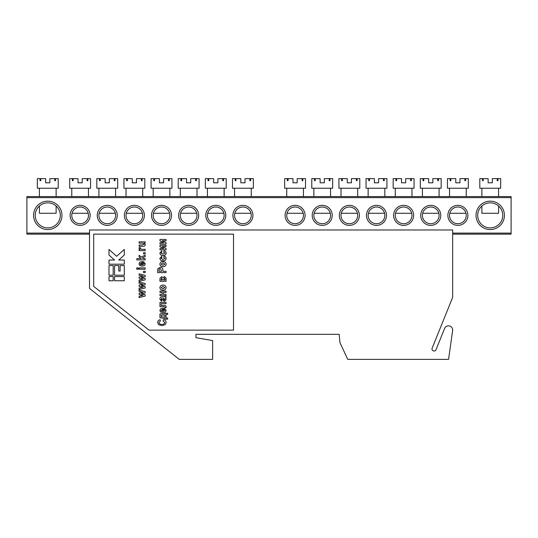 <?xml version="1.0" encoding="UTF-8"?>
<svg xmlns="http://www.w3.org/2000/svg" width="538" height="538" viewBox="0 0 538 538"><rect width="100%" height="100%" fill="white"/><g stroke="black" fill="none" stroke-linecap="round" stroke-linejoin="round"><path stroke-width="0.81" d="M452.619 330.581A4.176 4.176 0 0 0 444.617 328.436L436.022 349.713A2.085 2.085 0 0 1 433.305 350.87A2.085 2.085 0 0 1 432.149 348.153L452.66 297.38L452.66 229.975L89.51 229.975L89.51 288.408L179.255 359.371L212.651 359.371L212.651 340.608L195.953 337.662L195.953 334.327L339.175 334.327L339.962 342.672L347.743 359.371L448.578 359.371L452.619 330.581M233.519 330.15L233.519 234.144L93.686 234.144L93.686 286.391L149.033 330.15L233.519 330.15M124.298 280.755L124.298 276.586L114.554 276.586L114.554 280.755L124.298 280.755M108.992 276.586L108.992 280.755L113.168 280.755L113.168 276.586L108.992 276.586M108.992 265.59L108.992 275.194L113.168 275.194L113.168 265.59L108.992 265.59M114.554 275.194L124.298 275.194L124.298 265.59L120.122 265.59L120.122 271.017L118.73 271.017L118.73 265.59L114.554 265.59L114.554 275.194M124.298 264.198L124.298 260.029L118.73 260.029L124.298 255.052L124.298 249.45L116.645 256.29L108.992 249.45L108.992 255.052L114.554 260.029L108.992 260.029L108.992 264.198L124.298 264.198M145.166 294.743L145.166 296.095L139.093 297.581L139.093 296.243L143.074 295.362L139.093 294.441L139.093 293.257L143.074 292.322L139.093 291.441L139.093 290.103L145.166 291.589L145.166 292.928L141.265 293.842L145.166 294.743M145.166 286.626L145.166 287.971L139.093 289.464L139.093 288.119L143.074 287.238L139.093 286.324L139.093 285.14L143.074 284.205L139.093 283.324L139.093 281.979L145.166 283.472L145.166 284.804L141.265 285.725L145.166 286.626M145.166 278.502L145.166 279.854L139.093 281.34L139.093 280.002L143.074 279.121L139.093 278.2L139.093 277.016L143.074 276.081L139.093 275.2L139.093 273.862L145.166 275.348L145.166 276.687L141.265 277.601L145.166 278.502M145.166 271.266L145.166 272.571L143.538 272.571L143.538 271.266L145.166 271.266M138.226 267.917L138.226 269.222L136.713 269.222L136.713 267.917L138.226 267.917M145.166 267.917L145.166 269.222L139.093 269.222L139.093 267.917L145.166 267.917M144.083 263.802L143.216 262.941L143.431 261.643L145.273 263.795L144.547 265.49L142.167 266.196L139.752 265.476L138.986 263.909L139.766 262.228L142.388 261.529L142.563 264.898L144.083 263.802M141.588 264.871L141.588 262.833L140.183 263.849L140.546 264.575L141.588 264.871M145.166 258.617L145.166 259.921L136.82 259.921L136.82 258.617L141.178 258.617L139.093 256.942L139.093 255.308L141.279 257.063L145.166 255.2L145.166 256.606L142.375 257.944L143.216 258.617L145.166 258.617M145.166 252.665L145.166 253.963L143.538 253.963L143.538 252.665L145.166 252.665M143.29 249.316L145.166 249.316L145.166 250.614L139.093 250.614L139.093 249.424L139.961 249.424L138.986 248.314L139.288 247.473L140.66 247.883L140.398 248.475C141.07 249.276 142.032 249.558 143.29 249.316M145.166 241.844L145.166 243.035L144.258 243.035L145.273 244.662C145.031 245.879 144.245 246.417 142.92 246.29L139.093 246.29L139.093 244.992L141.891 244.992L144.083 244.185C143.653 243.25 142.846 242.9 141.662 243.142L139.093 243.142L139.093 241.844L145.166 241.844M164.736 322.578L163.001 320.978L163.545 319.68C165.153 319.982 166.02 320.93 166.148 322.511L165.126 324.683L161.938 325.638L158.623 324.676L157.58 322.417L158.347 320.487L159.968 319.68L160.398 320.978L158.992 322.511C159.335 323.889 160.284 324.501 161.83 324.34C163.384 324.522 164.352 323.93 164.736 322.578M159.968 313.822L164.951 313.822L164.951 313.284L167.661 313.284L167.661 314.367L166.04 314.367L166.04 318.052L167.661 318.052L167.661 319.135L164.951 319.135L164.951 318.597L159.968 317.729L159.968 313.822M161.266 316.64L164.951 317.292L164.951 315.127L161.266 315.127L161.266 316.64M164.951 310.345L164.083 309.484L164.305 308.187L166.148 310.339L165.415 312.033L163.034 312.739L160.62 312.02L159.86 310.453L160.633 308.772L163.256 308.072L163.438 311.435L164.951 310.345M162.463 311.415L162.463 309.377L161.05 310.392L161.42 311.119L162.463 311.415M166.04 302.329L166.04 303.634L161.158 303.634L161.158 305.369L163.976 305.369C165.253 305.201 165.973 305.685 166.148 306.815L166.06 307.642L165.052 307.642L165.065 307.07L164.13 306.667L159.968 306.667L159.968 302.329L166.04 302.329M161.05 299.182L161.81 300.056L161.595 301.246L159.86 299.101C159.873 297.588 160.647 296.895 162.187 297.016L166.04 296.694L166.04 297.991L165.374 298.166L166.148 299.706L164.346 301.354L162.422 299.572L162.025 298.321L161.05 299.182M163.417 298.321L163.344 299.088L164.164 300.056L164.951 299.336L163.417 298.321M166.04 294.414L166.04 295.718L159.968 295.718L159.968 294.414L162.133 294.414L162.133 292.464L159.968 292.464L159.968 291.166L166.04 291.166L166.04 292.464L163.33 292.464L163.33 294.414L166.04 294.414M166.148 287.635C165.852 289.39 164.776 290.238 162.92 290.19C161.144 290.17 160.122 289.323 159.86 287.642C160.136 285.954 161.171 285.106 162.967 285.093C164.776 285.093 165.838 285.94 166.148 287.635M163.001 288.886L164.843 287.628L162.987 286.391L161.158 287.648L163.001 288.886M161.05 279.995L162.463 279.995L161.73 278.045L161.05 279.995M164.453 276.525L166.04 278.085L166.04 281.3L159.968 281.3L159.968 278.375L161.561 276.747L162.947 277.595L164.453 276.525M163.545 279.995L164.951 279.995L164.951 278.825L164.258 277.83L163.545 279.995M166.04 271.32L166.04 272.625L157.688 272.625L157.809 268.731L160.263 267.312C162.153 267.433 163.027 268.455 162.893 270.385L162.893 271.32L166.04 271.32M159.1 271.32L161.487 271.32L161.487 270.473L160.284 268.61C159.302 268.818 158.905 269.471 159.1 270.574L159.1 271.32M166.148 264.111C165.852 265.866 164.776 266.714 162.92 266.66C161.144 266.646 160.122 265.792 159.86 264.118C160.136 262.43 161.171 261.576 162.967 261.562C164.776 261.562 165.838 262.409 166.148 264.111M163.001 265.362L164.843 264.104L162.987 262.867L161.158 264.118L163.001 265.362M159.86 258.435L161.703 256.249L161.918 257.554L161.05 258.442L162.913 259.504L164.951 258.408L163.76 257.446L163.976 256.142C165.327 256.344 166.054 257.103 166.148 258.428C165.859 260.083 164.816 260.869 163.021 260.809C161.212 260.896 160.163 260.11 159.86 258.435M159.86 253.122L161.703 250.943L161.918 252.241L161.05 253.129L162.913 254.192L164.951 253.095L163.76 252.134L163.976 250.829C165.327 251.031 166.054 251.791 166.148 253.116C165.859 254.77 164.816 255.563 163.021 255.496C161.212 255.59 160.163 254.797 159.86 253.122M166.04 248.495L166.04 249.854L159.968 249.854L159.968 248.556L163.781 248.556L159.968 246.707L159.968 245.301L166.04 245.301L166.04 246.606L162.146 246.606L166.04 248.495M166.04 242.638L166.04 244.003L159.968 244.003L159.968 242.699L163.781 242.699L159.968 240.849L159.968 239.45L166.04 239.45L166.04 240.748L162.146 240.748L166.04 242.638M504.422 215.361A14.19 14.19 0 0 1 490.232 229.551A14.19 14.19 0 0 1 476.036 215.361A14.19 14.19 0 0 1 490.232 201.172A14.19 14.19 0 0 1 504.422 215.361M477.704 215.361A12.522 12.522 0 0 0 490.232 227.883A12.522 12.522 0 0 0 502.754 215.361A12.522 12.522 0 0 0 490.232 202.839A12.522 12.522 0 0 0 477.704 215.361M61.964 215.361A14.19 14.19 0 0 1 47.768 229.551A14.19 14.19 0 0 1 33.578 215.361A14.19 14.19 0 0 1 47.768 201.172A14.19 14.19 0 0 1 61.964 215.361M35.246 215.361A12.522 12.522 0 0 0 47.768 227.883A12.522 12.522 0 0 0 60.296 215.361A12.522 12.522 0 0 0 47.768 202.839A12.522 12.522 0 0 0 35.246 215.361M90.135 215.361A10.02 10.02 0 0 1 80.122 225.382A10.02 10.02 0 0 1 70.101 215.361A10.02 10.02 0 0 1 80.122 205.341A10.02 10.02 0 0 1 90.135 215.361M71.769 215.361A8.346 8.346 0 0 0 80.122 223.714A8.346 8.346 0 0 0 88.467 215.361A8.346 8.346 0 0 0 80.122 207.016A8.346 8.346 0 0 0 71.769 215.361M117.271 215.361A10.02 10.02 0 0 1 107.25 225.382A10.02 10.02 0 0 1 97.237 215.361A10.02 10.02 0 0 1 107.25 205.341A10.02 10.02 0 0 1 117.271 215.361M98.905 215.361A8.346 8.346 0 0 0 107.25 223.714A8.346 8.346 0 0 0 115.603 215.361A8.346 8.346 0 0 0 107.25 207.016A8.346 8.346 0 0 0 98.905 215.361M144.399 215.361A10.02 10.02 0 0 1 134.386 225.382A10.02 10.02 0 0 1 124.365 215.361A10.02 10.02 0 0 1 134.386 205.341A10.02 10.02 0 0 1 144.399 215.361M126.033 215.361A8.346 8.346 0 0 0 134.386 223.714A8.346 8.346 0 0 0 142.731 215.361A8.346 8.346 0 0 0 134.386 207.016A8.346 8.346 0 0 0 126.033 215.361M171.535 215.361A10.02 10.02 0 0 1 161.514 225.382A10.02 10.02 0 0 1 151.501 215.361A10.02 10.02 0 0 1 161.514 205.341A10.02 10.02 0 0 1 171.535 215.361M153.169 215.361A8.346 8.346 0 0 0 161.514 223.714A8.346 8.346 0 0 0 169.867 215.361A8.346 8.346 0 0 0 161.514 207.016A8.346 8.346 0 0 0 153.169 215.361M198.663 215.361A10.02 10.02 0 0 1 188.65 225.382A10.02 10.02 0 0 1 178.629 215.361A10.02 10.02 0 0 1 188.65 205.341A10.02 10.02 0 0 1 198.663 215.361M180.297 215.361A8.346 8.346 0 0 0 188.65 223.714A8.346 8.346 0 0 0 196.995 215.361A8.346 8.346 0 0 0 188.65 207.016A8.346 8.346 0 0 0 180.297 215.361M225.799 215.361A10.02 10.02 0 0 1 215.778 225.382A10.02 10.02 0 0 1 205.765 215.361A10.02 10.02 0 0 1 215.778 205.341A10.02 10.02 0 0 1 225.799 215.361M207.433 215.361A8.346 8.346 0 0 0 215.778 223.714A8.346 8.346 0 0 0 224.131 215.361A8.346 8.346 0 0 0 215.778 207.016A8.346 8.346 0 0 0 207.433 215.361M252.927 215.361A10.02 10.02 0 0 1 242.914 225.382A10.02 10.02 0 0 1 232.893 215.361A10.02 10.02 0 0 1 242.914 205.341A10.02 10.02 0 0 1 252.927 215.361M234.561 215.361A8.346 8.346 0 0 0 242.914 223.714A8.346 8.346 0 0 0 251.259 215.361A8.346 8.346 0 0 0 242.914 207.016A8.346 8.346 0 0 0 234.561 215.361M467.899 215.361A10.02 10.02 0 0 1 457.878 225.382A10.02 10.02 0 0 1 447.865 215.361A10.02 10.02 0 0 1 457.878 205.341A10.02 10.02 0 0 1 467.899 215.361M449.533 215.361A8.346 8.346 0 0 0 457.878 223.714A8.346 8.346 0 0 0 466.231 215.361A8.346 8.346 0 0 0 457.878 207.016A8.346 8.346 0 0 0 449.533 215.361M440.763 215.361A10.02 10.02 0 0 1 430.75 225.382A10.02 10.02 0 0 1 420.729 215.361A10.02 10.02 0 0 1 430.75 205.341A10.02 10.02 0 0 1 440.763 215.361M422.397 215.361A8.346 8.346 0 0 0 430.75 223.714A8.346 8.346 0 0 0 439.095 215.361A8.346 8.346 0 0 0 430.75 207.016A8.346 8.346 0 0 0 422.397 215.361M413.635 215.361A10.02 10.02 0 0 1 403.614 225.382A10.02 10.02 0 0 1 393.601 215.361A10.02 10.02 0 0 1 403.614 205.341A10.02 10.02 0 0 1 413.635 215.361M395.269 215.361A8.346 8.346 0 0 0 403.614 223.714A8.346 8.346 0 0 0 411.967 215.361A8.346 8.346 0 0 0 403.614 207.016A8.346 8.346 0 0 0 395.269 215.361M386.499 215.361A10.02 10.02 0 0 1 376.486 225.382A10.02 10.02 0 0 1 366.465 215.361A10.02 10.02 0 0 1 376.486 205.341A10.02 10.02 0 0 1 386.499 215.361M368.133 215.361A8.346 8.346 0 0 0 376.486 223.714A8.346 8.346 0 0 0 384.831 215.361A8.346 8.346 0 0 0 376.486 207.016A8.346 8.346 0 0 0 368.133 215.361M359.371 215.361A10.02 10.02 0 0 1 349.35 225.382A10.02 10.02 0 0 1 339.337 215.361A10.02 10.02 0 0 1 349.35 205.341A10.02 10.02 0 0 1 359.371 215.361M341.005 215.361A8.346 8.346 0 0 0 349.35 223.714A8.346 8.346 0 0 0 357.703 215.361A8.346 8.346 0 0 0 349.35 207.016A8.346 8.346 0 0 0 341.005 215.361M332.235 215.361A10.02 10.02 0 0 1 322.222 225.382A10.02 10.02 0 0 1 312.201 215.361A10.02 10.02 0 0 1 322.222 205.341A10.02 10.02 0 0 1 332.235 215.361M313.869 215.361A8.346 8.346 0 0 0 322.222 223.714A8.346 8.346 0 0 0 330.567 215.361A8.346 8.346 0 0 0 322.222 207.016A8.346 8.346 0 0 0 313.869 215.361M305.107 215.361A10.02 10.02 0 0 1 295.086 225.382A10.02 10.02 0 0 1 285.073 215.361A10.02 10.02 0 0 1 295.086 205.341A10.02 10.02 0 0 1 305.107 215.361M286.741 215.361A8.346 8.346 0 0 0 295.086 223.714A8.346 8.346 0 0 0 303.439 215.361A8.346 8.346 0 0 0 295.086 207.016A8.346 8.346 0 0 0 286.741 215.361M26.9 196.578L511.1 196.578L511.1 197.621L26.9 197.621L26.9 196.578M89.51 234.144L26.9 234.144L26.9 197.621M26.9 233.102L89.51 233.102M452.66 233.102L511.1 233.102L511.1 197.621M511.1 233.102L511.1 234.144L452.66 234.144M234.83 213.277L250.997 213.277M251.259 196.578L251.259 188.233M234.561 196.578L234.561 188.233M235.173 180.714L235.913 180.714L235.173 180.714L235.173 178.629L232.477 178.629L232.477 188.233L253.344 188.233L253.344 178.629L249.914 178.629L249.914 180.714L250.647 180.714L250.647 178.629M244.998 182.806L240.822 182.806L244.998 182.806L244.998 178.629L249.914 178.629M240.822 182.806L240.822 178.629L235.173 178.629M235.913 180.714L235.913 178.629M250.647 180.714L249.914 180.714M287.003 213.277L303.17 213.277M303.439 196.578L303.439 188.233M286.741 196.578L286.741 188.233M287.353 180.714L288.086 180.714L287.353 180.714L287.353 178.629L284.656 178.629L284.656 188.233L305.523 188.233L305.523 178.629L302.087 178.629L302.087 180.714L302.827 180.714L302.827 178.629M297.178 182.806L293.002 182.806L297.178 182.806L297.178 178.629L302.087 178.629M293.002 182.806L293.002 178.629L287.353 178.629M288.086 180.714L288.086 178.629M302.827 180.714L302.087 180.714M39.422 206.027L39.422 213.277L56.12 213.277L56.12 206.027M56.12 196.578L56.12 188.233M39.422 196.578L39.422 188.233M40.034 180.714L40.767 180.714L40.034 180.714L40.034 178.629L37.337 178.629L37.337 188.233L58.205 188.233L58.205 178.629L54.768 178.629L54.768 180.714L55.508 180.714L55.508 178.629M49.859 182.806L45.683 182.806L49.859 182.806L49.859 178.629L54.768 178.629M45.683 182.806L45.683 178.629L40.034 178.629M40.767 180.714L40.767 178.629M55.508 180.714L54.768 180.714M481.88 206.027L481.88 213.277L498.578 213.277L498.578 206.027M498.578 196.578L498.578 188.233M481.88 196.578L481.88 188.233M482.492 180.714L483.232 180.714L482.492 180.714L482.492 178.629L479.795 178.629L479.795 188.233L500.663 188.233L500.663 178.629L497.233 178.629L497.233 180.714L497.966 180.714L497.966 178.629M492.317 182.806L488.141 182.806L492.317 182.806L492.317 178.629L497.233 178.629M488.141 182.806L488.141 178.629L482.492 178.629M483.232 180.714L483.232 178.629M497.966 180.714L497.233 180.714M207.695 213.277L223.862 213.277M224.131 196.578L224.131 188.233M207.433 196.578L207.433 188.233M208.038 180.714L208.778 180.714L208.038 180.714L208.038 178.629L205.341 178.629L205.341 188.233L226.216 188.233L226.216 178.629L222.779 178.629L222.779 180.714L223.519 180.714L223.519 178.629M217.87 182.806L213.694 182.806L217.87 182.806L217.87 178.629L222.779 178.629M213.694 182.806L213.694 178.629L208.038 178.629M208.778 180.714L208.778 178.629M223.519 180.714L222.779 180.714M314.138 213.277L330.305 213.277M330.567 196.578L330.567 188.233M313.869 196.578L313.869 188.233M314.481 180.714L315.221 180.714L314.481 180.714L314.481 178.629L311.784 178.629L311.784 188.233L332.659 188.233L332.659 178.629L329.222 178.629L329.222 180.714L329.962 180.714L329.962 178.629M324.306 182.806L320.13 182.806L324.306 182.806L324.306 178.629L329.222 178.629M320.13 182.806L320.13 178.629L314.481 178.629M315.221 180.714L315.221 178.629M329.962 180.714L329.222 180.714M180.566 213.277L196.733 213.277M196.995 196.578L196.995 188.233M180.297 196.578L180.297 188.233M180.909 180.714L181.649 180.714L180.909 180.714L180.909 178.629L178.213 178.629L178.213 188.233L199.08 188.233L199.08 178.629L195.65 178.629L195.65 180.714L196.383 180.714L196.383 178.629M190.734 182.806L186.558 182.806L190.734 182.806L190.734 178.629L195.65 178.629M186.558 182.806L186.558 178.629L180.909 178.629M181.649 180.714L181.649 178.629M196.383 180.714L195.65 180.714M341.267 213.277L357.434 213.277M357.703 196.578L357.703 188.233M341.005 196.578L341.005 188.233M341.617 180.714L342.35 180.714L341.617 180.714L341.617 178.629L338.92 178.629L338.92 188.233L359.787 188.233L359.787 178.629L356.351 178.629L356.351 180.714L357.091 180.714L357.091 178.629M351.442 182.806L347.266 182.806L351.442 182.806L351.442 178.629L356.351 178.629M347.266 182.806L347.266 178.629L341.617 178.629M342.35 180.714L342.35 178.629M357.091 180.714L356.351 180.714M153.431 213.277L169.598 213.277M169.867 196.578L169.867 188.233M153.169 196.578L153.169 188.233M153.781 180.714L154.514 180.714L153.781 180.714L153.781 178.629L151.084 178.629L151.084 188.233L171.952 188.233L171.952 178.629L168.515 178.629L168.515 180.714L169.255 180.714L169.255 178.629M163.606 182.806L159.43 182.806L163.606 182.806L163.606 178.629L168.515 178.629M159.43 182.806L159.43 178.629L153.781 178.629M154.514 180.714L154.514 178.629M169.255 180.714L168.515 180.714M368.402 213.277L384.569 213.277M384.831 196.578L384.831 188.233M368.133 196.578L368.133 188.233M368.745 180.714L369.485 180.714L368.745 180.714L368.745 178.629L366.048 178.629L366.048 188.233L386.916 188.233L386.916 178.629L383.486 178.629L383.486 180.714L384.219 180.714L384.219 178.629M378.57 182.806L374.394 182.806L378.57 182.806L378.57 178.629L383.486 178.629M374.394 182.806L374.394 178.629L368.745 178.629M369.485 180.714L369.485 178.629M384.219 180.714L383.486 180.714M126.302 213.277L142.469 213.277M142.731 196.578L142.731 188.233M126.033 196.578L126.033 188.233M126.645 180.714L127.385 180.714L126.645 180.714L126.645 178.629L123.948 178.629L123.948 188.233L144.816 188.233L144.816 178.629L141.386 178.629L141.386 180.714L142.119 180.714L142.119 178.629M136.47 182.806L132.294 182.806L136.47 182.806L136.47 178.629L141.386 178.629M132.294 182.806L132.294 178.629L126.645 178.629M127.385 180.714L127.385 178.629M142.119 180.714L141.386 180.714M395.531 213.277L411.698 213.277M411.967 196.578L411.967 188.233M395.269 196.578L395.269 188.233M395.881 180.714L396.614 180.714L395.881 180.714L395.881 178.629L393.184 178.629L393.184 188.233L414.052 188.233L414.052 178.629L410.615 178.629L410.615 180.714L411.355 180.714L411.355 178.629M405.706 182.806L401.53 182.806L405.706 182.806L405.706 178.629L410.615 178.629M401.53 182.806L401.53 178.629L395.881 178.629M396.614 180.714L396.614 178.629M411.355 180.714L410.615 180.714M99.167 213.277L115.334 213.277M115.603 196.578L115.603 188.233M98.905 196.578L98.905 188.233M99.517 180.714L100.25 180.714L99.517 180.714L99.517 178.629L96.82 178.629L96.82 188.233L117.688 188.233L117.688 178.629L114.251 178.629L114.251 180.714L114.991 180.714L114.991 178.629M109.342 182.806L105.166 182.806L109.342 182.806L109.342 178.629L114.251 178.629M105.166 182.806L105.166 178.629L99.517 178.629M100.25 180.714L100.25 178.629M114.991 180.714L114.251 180.714M422.666 213.277L438.833 213.277M439.095 196.578L439.095 188.233M422.397 196.578L422.397 188.233M423.009 180.714L423.749 180.714L423.009 180.714L423.009 178.629L420.312 178.629L420.312 188.233L441.18 188.233L441.18 178.629L437.75 178.629L437.75 180.714L438.483 180.714L438.483 178.629M432.834 182.806L428.658 182.806L432.834 182.806L432.834 178.629L437.75 178.629M428.658 182.806L428.658 178.629L423.009 178.629M423.749 180.714L423.749 178.629M438.483 180.714L437.75 180.714M72.038 213.277L88.205 213.277M88.467 196.578L88.467 188.233M71.769 196.578L71.769 188.233M72.381 180.714L73.121 180.714L72.381 180.714L72.381 178.629L69.684 178.629L69.684 188.233L90.559 188.233L90.559 178.629L87.122 178.629L87.122 180.714L87.862 180.714L87.862 178.629M82.206 182.806L78.03 182.806L82.206 182.806L82.206 178.629L87.122 178.629M78.03 182.806L78.03 178.629L72.381 178.629M73.121 180.714L73.121 178.629M87.862 180.714L87.122 180.714M449.795 213.277L465.962 213.277M466.231 196.578L466.231 188.233M449.533 196.578L449.533 188.233M450.138 180.714L450.878 180.714L450.138 180.714L450.138 178.629L447.441 178.629L447.441 188.233L468.316 188.233L468.316 178.629L464.879 178.629L464.879 180.714L465.619 180.714L465.619 178.629M459.97 182.806L455.794 182.806L459.97 182.806L459.97 178.629L464.879 178.629M455.794 182.806L455.794 178.629L450.138 178.629M450.878 180.714L450.878 178.629M465.619 180.714L464.879 180.714"/></g></svg>
